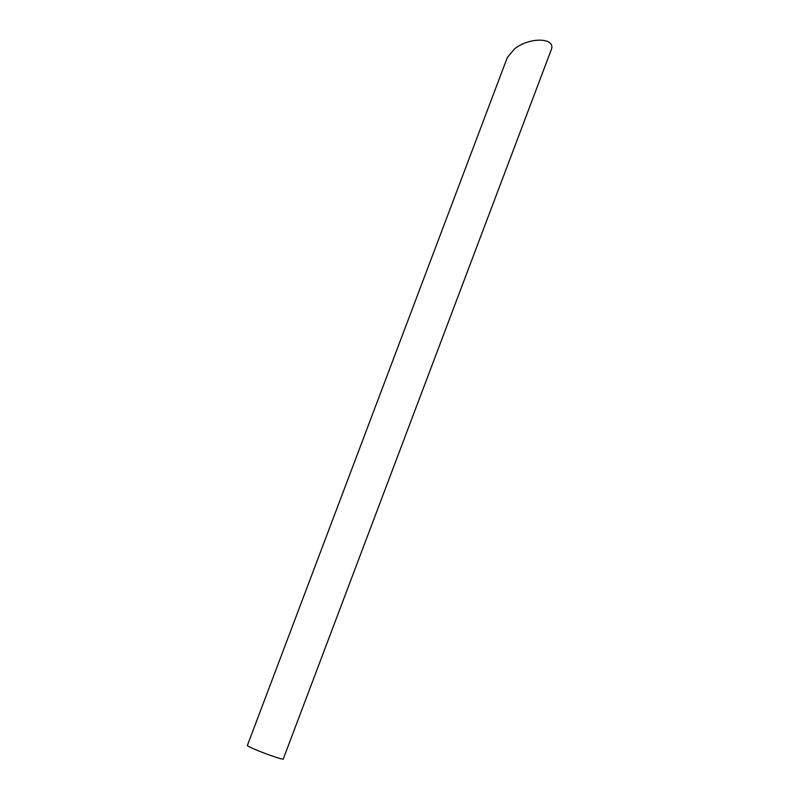 <?xml version="1.0" encoding="UTF-8"?>
<svg xmlns="http://www.w3.org/2000/svg" width="799" height="799" viewBox="0 0 799 799"><rect width="100%" height="100%" fill="white"/><g stroke="black" fill="none" stroke-linecap="round" stroke-linejoin="round"><path stroke-width="1.2" d="M250.506 747.395A19.176 1.139 -159.3 0 1 247.36 745.497L507.295 57.588L514.406 49.019C529.527 36.604 556.813 37.483 551.09 50.197L283.236 759.05A19.176 1.139 -159.3 0 1 270.422 755.365A19.176 1.139 -159.3 0 1 250.506 747.395"/></g></svg>
